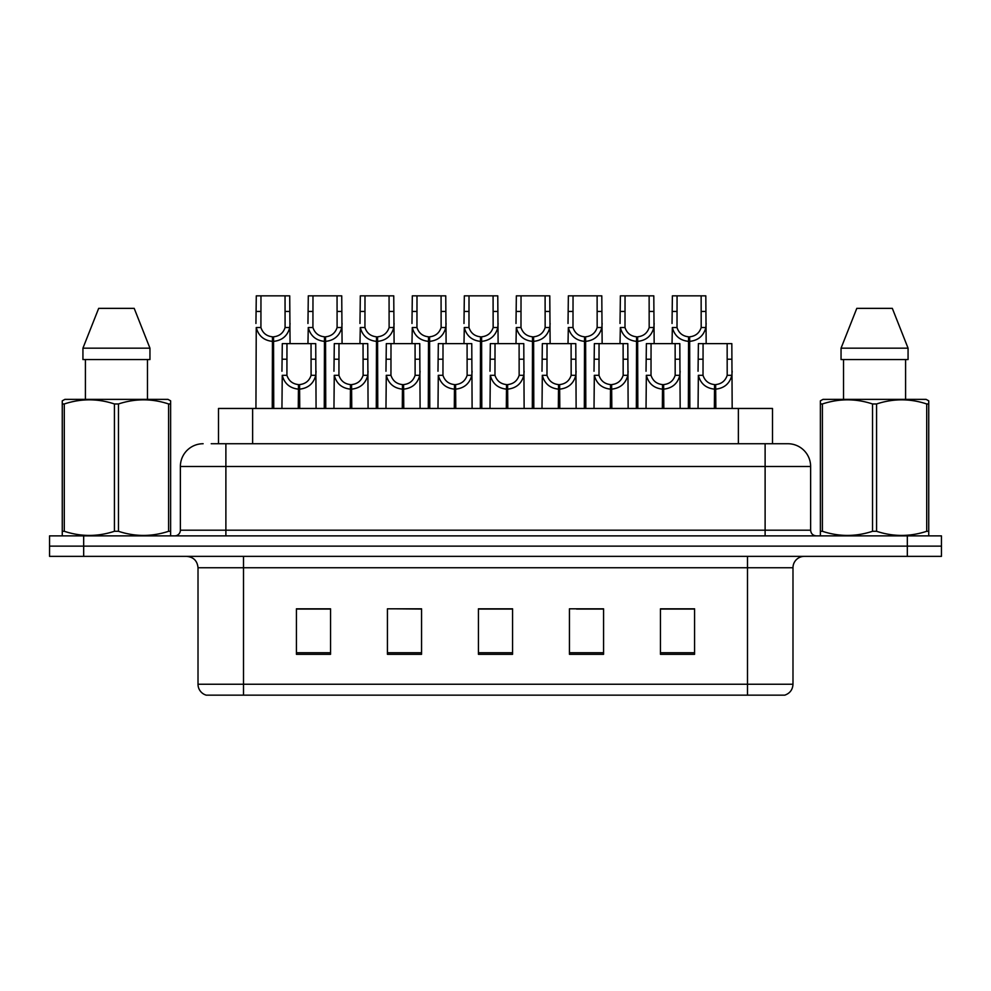 <?xml version="1.0" encoding="UTF-8"?>
<svg xmlns="http://www.w3.org/2000/svg" width="991" height="991" viewBox="0 0 991 991"><rect width="100%" height="100%" fill="white"/><g stroke="black" fill="none" stroke-linecap="round" stroke-linejoin="round"><path stroke-width="1.49" d="M218.503 443.733L218.503 408.465L772.497 408.465L772.497 443.733M792.986 684.236C792.676 689.686 789.938 693.328 784.798 695.149L747.487 695.149L747.487 684.236L792.986 684.236L792.986 567.744A11.372 11.372 0 0 1 804.37 556.36M198.014 684.236L243.513 684.236L243.513 695.149L747.487 695.149L206.202 695.149A11.372 11.372 0 0 1 198.014 684.236L198.014 567.744C197.333 560.832 193.542 557.041 186.63 556.36M83.678 535.883L941.45 535.883L941.45 546.128L49.55 546.128L49.55 556.36L83.678 556.36L83.678 546.128L49.55 546.128L49.55 535.883L83.678 535.883L83.678 546.128L941.45 546.128L941.45 556.36L83.678 556.36M694.58 654.308L694.58 608.808L660.452 608.808L660.452 654.308L694.58 654.308M603.569 654.308L603.569 608.808L569.441 608.808L569.441 654.308L603.569 654.308M330.548 654.308L330.548 608.808L296.42 608.808L296.42 654.308L330.548 654.308M421.559 654.308L421.559 608.808L387.431 608.808L387.431 654.308L421.559 654.308M512.57 654.308L512.57 608.808L478.43 608.808L478.43 654.308L512.57 654.308M680.569 609.044L671.625 608.808M420.506 609.044L411.562 608.808M394.505 608.808L421.559 609.044M316.488 609.044L307.544 609.044M602.553 609.044L593.609 609.044M576.539 609.044L603.569 609.044M498.523 608.808L489.579 609.044M512.57 609.044L478.43 609.044M330.548 609.044L296.42 609.044M694.58 609.044L660.452 609.044M211.727 443.733L787.523 443.733M211.219 443.733L225.886 443.733L225.886 466.488L180.374 466.488L180.374 530.197A5.686 5.686 0 0 1 174.689 535.883M203.13 443.733A22.756 22.756 0 0 0 180.374 466.488M787.87 443.733A22.756 22.756 0 0 1 810.626 466.488L810.626 530.197C810.96 533.654 812.855 535.549 816.311 535.883M298.266 408.465L298.464 384.582C292.618 383.975 288.777 380.891 286.919 375.316L286.969 343.629L315.72 343.629L316.079 408.465M298.266 389.129C289.781 388.175 284.442 383.567 282.249 375.316L281.94 408.465M281.94 371.241L282.299 343.629L286.969 343.629M299.555 408.465L299.555 384.582C305.401 383.975 309.242 380.891 311.1 375.316L311.038 343.629M299.555 384.582L299.753 408.465M298.464 384.582L298.464 408.465M316.079 371.241L315.77 375.316C313.565 383.567 308.238 388.175 299.753 389.129M272.252 408.465L272.463 336.804C266.616 336.197 262.764 333.112 260.918 327.538L260.967 295.851L289.719 295.851L290.066 343.629M272.252 341.35C263.779 340.396 258.44 335.788 256.248 327.538L255.938 408.465M255.938 323.462L256.285 295.851L260.967 295.851M273.553 408.465L273.553 336.804C279.388 336.197 283.24 333.112 285.086 327.538L285.036 295.851M273.553 336.804L273.751 408.465M272.463 336.804L272.463 408.465M290.066 323.462L289.756 327.538C287.563 335.788 282.224 340.396 273.751 341.35M169.907 535.883L170.625 535.474L170.625 531.287L168.606 531.287L168.606 403.969C151.957 398.456 135.247 398.456 118.462 403.969L114.423 403.969C97.787 398.456 81.064 398.456 64.279 403.969L62.26 403.969L62.26 400.835L64.898 399.373L62.26 400.835L62.26 532.712M118.462 403.969L118.462 531.287C135.098 536.8 151.821 536.8 168.606 531.287M118.462 531.287L114.423 531.287L114.423 403.969M64.279 403.969L64.279 531.287C80.928 536.8 97.638 536.8 114.423 531.287M64.279 531.287L62.26 531.287L62.26 535.474L62.978 535.883M170.625 416.431L170.625 400.835L167.987 399.373L170.625 400.835L170.625 403.969L168.606 403.969M167.987 399.373L64.898 399.373M134.206 308.362L149.951 348.175L134.206 308.362L98.679 308.362L82.934 348.175L82.934 359.56L149.951 359.56L149.951 348.175L82.934 348.175L98.679 308.362M85.412 359.56L85.412 399.373M147.473 399.373L147.473 359.56L147.473 399.373M170.625 403.969L170.625 532.712M928.022 535.883L928.74 535.474L928.74 531.287L926.721 531.287L926.721 403.969C910.072 398.456 893.362 398.456 876.577 403.969L872.538 403.969C855.902 398.456 839.179 398.456 822.394 403.969L820.375 403.969L820.375 400.835L823.013 399.373L820.375 400.835L820.375 532.712M876.577 403.969L876.577 531.287C893.213 536.8 909.936 536.8 926.721 531.287M876.577 531.287L872.538 531.287L872.538 403.969M822.394 403.969L822.394 531.287C839.043 536.8 855.753 536.8 872.538 531.287M822.394 531.287L820.375 531.287L820.375 535.474L821.093 535.883M928.74 416.431L928.74 400.835L926.102 399.373L928.74 400.835L928.74 403.969L926.721 403.969M926.102 399.373L823.013 399.373M892.321 308.362L908.066 348.175L892.321 308.362L856.794 308.362L841.049 348.175L841.049 359.56L908.066 359.56L908.066 348.175L841.049 348.175L856.794 308.362M843.527 359.56L843.527 399.373M905.588 399.373L905.588 359.56L905.588 399.373M928.74 403.969L928.74 532.712M350.281 408.465L350.48 384.582C344.633 383.975 340.793 380.891 338.934 375.316L338.984 343.629L367.735 343.629L368.082 408.465M350.281 389.129C341.796 388.175 336.457 383.567 334.264 375.316L333.955 408.465M333.955 371.241L334.301 343.629L338.984 343.629M351.57 408.465L351.57 384.582C357.404 383.975 361.257 380.891 363.115 375.316L363.053 343.629M351.57 384.582L351.768 408.465M350.48 384.582L350.48 408.465M368.082 371.241L367.772 375.316C365.58 383.567 360.241 388.175 351.768 389.129M402.284 408.465L402.482 384.582C396.648 383.975 392.795 380.891 390.95 375.316L390.999 343.629L419.75 343.629L420.097 408.465M402.284 389.129C393.811 388.175 388.472 383.567 386.279 375.316L385.97 408.465M385.97 371.241L386.317 343.629L390.999 343.629M403.585 408.465L403.585 384.582C409.419 383.975 413.272 380.891 415.118 375.316L415.068 343.629M403.585 384.582L403.783 408.465M402.482 384.582L402.482 408.465M420.097 371.241L419.788 375.316C417.595 383.567 412.256 388.175 403.783 389.129M454.299 408.465L454.497 384.582C448.663 383.975 444.81 380.891 442.952 375.316L443.014 343.629L471.766 343.629L472.112 408.465M454.299 389.129C445.826 388.175 440.487 383.567 438.295 375.316L437.985 408.465M437.985 371.241L438.332 343.629L443.014 343.629M455.587 408.465L455.587 384.582C461.434 383.975 465.275 380.891 467.133 375.316L467.083 343.629M455.587 384.582L455.786 408.465M454.497 384.582L454.497 408.465M472.112 371.241L471.803 375.316C469.61 383.567 464.271 388.175 455.786 389.129M506.314 408.465L506.512 384.582C500.678 383.975 496.825 380.891 494.967 375.316L495.029 343.629L523.781 343.629L524.128 408.465M506.314 389.129C497.829 388.175 492.502 383.567 490.297 375.316L490 408.465M490 371.241L490.347 343.629L495.029 343.629M507.603 408.465L507.603 384.582C513.449 383.975 517.29 380.891 519.148 375.316L519.098 343.629M507.603 384.582L507.801 408.465M506.512 384.582L506.512 408.465M524.128 371.241L523.818 375.316C521.625 383.567 516.286 388.175 507.801 389.129M324.268 408.465L324.466 336.804C318.631 336.197 314.779 333.112 312.921 327.538L312.983 295.851L341.734 295.851L342.081 343.629M324.268 341.35C315.795 340.396 310.456 335.788 308.263 327.538L307.953 343.629M307.953 323.462L308.3 295.851L312.983 295.851M325.556 408.465L325.556 336.804C331.403 336.197 335.243 333.112 337.101 327.538L337.051 295.851M325.556 336.804L325.754 408.465M324.466 336.804L324.466 408.465M342.081 323.462L341.771 327.538C339.579 335.788 334.24 340.396 325.754 341.35M376.283 408.465L376.481 336.804C370.646 336.197 366.794 333.112 364.936 327.538L364.998 295.851L393.749 295.851L394.096 343.629M376.283 341.35C367.797 340.396 362.471 335.788 360.278 327.538L359.968 343.629M359.968 323.462L360.315 295.851L364.998 295.851M377.571 408.465L377.571 336.804C383.418 336.197 387.258 333.112 389.116 327.538L389.067 295.851M377.571 336.804L377.769 408.465M376.481 336.804L376.481 408.465M394.096 323.462L393.786 327.538C391.594 335.788 386.255 340.396 377.769 341.35M428.298 408.465L428.496 336.804C422.649 336.197 418.809 333.112 416.951 327.538L417 295.851L445.752 295.851L446.099 343.629M428.298 341.35C419.812 340.396 414.473 335.788 412.281 327.538L411.971 343.629M411.971 323.462L412.318 295.851L417 295.851M429.586 408.465L429.586 336.804C435.421 336.197 439.273 333.112 441.131 327.538L441.069 295.851M429.586 336.804L429.784 408.465M428.496 336.804L428.496 408.465M446.099 323.462L445.789 327.538C443.596 335.788 438.27 340.396 429.784 341.35M480.313 408.465L480.511 336.804C474.664 336.197 470.824 333.112 468.966 327.538L469.016 295.851L497.767 295.851L498.114 343.629M480.313 341.35C471.827 340.396 466.488 335.788 464.296 327.538L463.986 343.629M463.986 323.462L464.333 295.851L469.016 295.851M481.601 408.465L481.601 336.804C487.436 336.197 491.288 333.112 493.146 327.538L493.084 295.851M481.601 336.804L481.799 408.465M480.511 336.804L480.511 408.465M498.114 323.462L497.804 327.538C495.611 335.788 490.272 340.396 481.799 341.35M558.329 408.465L558.528 384.582C552.681 383.975 548.841 380.891 546.982 375.316L547.032 343.629L575.783 343.629L576.13 408.465M558.329 389.129C549.844 388.175 544.505 383.567 542.312 375.316L542.003 408.465M542.003 371.241L542.35 343.629L547.032 343.629M559.618 408.465L559.618 384.582C565.452 383.975 569.305 380.891 571.163 375.316L571.101 343.629M559.618 384.582L559.816 408.465M558.528 384.582L558.528 408.465M576.13 371.241L575.821 375.316C573.628 383.567 568.301 388.175 559.816 389.129M610.345 408.465L610.543 384.582C604.696 383.975 600.843 380.891 598.998 375.316L599.047 343.629L627.798 343.629L628.145 408.465M610.345 389.129C601.859 388.175 596.52 383.567 594.327 375.316L594.018 408.465M594.018 371.241L594.365 343.629L599.047 343.629M611.633 408.465L611.633 384.582C617.467 383.975 621.32 380.891 623.166 375.316L623.116 343.629M611.633 384.582L611.831 408.465M610.543 384.582L610.543 408.465M628.145 371.241L627.836 375.316C625.643 383.567 620.304 388.175 611.831 389.129M662.347 408.465L662.545 384.582C656.711 383.975 652.858 380.891 651.013 375.316L651.062 343.629L679.814 343.629L680.16 408.465M662.347 389.129C653.874 388.175 648.535 383.567 646.343 375.316L646.033 408.465M646.033 371.241L646.38 343.629L651.062 343.629M663.636 408.465L663.636 384.582C669.482 383.975 673.335 380.891 675.181 375.316L675.131 343.629M663.636 384.582L663.834 408.465M662.545 384.582L662.545 408.465M680.16 371.241L679.851 375.316C677.658 383.567 672.319 388.175 663.834 389.129M714.362 408.465L714.561 384.582C708.726 383.975 704.874 380.891 703.015 375.316L703.077 343.629L731.829 343.629L732.176 408.465M714.362 389.129C705.877 388.175 700.55 383.567 698.358 375.316L698.048 408.465M698.048 371.241L698.395 343.629L703.077 343.629M715.651 408.465L715.651 384.582C721.498 383.975 725.338 380.891 727.196 375.316L727.146 343.629M715.651 384.582L715.849 408.465M714.561 384.582L714.561 408.465M732.176 371.241L731.866 375.316C729.673 383.567 724.334 388.175 715.849 389.129M532.316 408.465L532.514 336.804C526.679 336.197 522.827 333.112 520.981 327.538L521.031 295.851L549.782 295.851L550.129 343.629M532.316 341.35C523.843 340.396 518.504 335.788 516.311 327.538L516.001 343.629M516.001 323.462L516.348 295.851L521.031 295.851M533.616 408.465L533.616 336.804C539.451 336.197 543.303 333.112 545.149 327.538L545.1 295.851M533.616 336.804L533.815 408.465M532.514 336.804L532.514 408.465M550.129 323.462L549.819 327.538C547.627 335.788 542.288 340.396 533.815 341.35M584.331 408.465L584.529 336.804C578.694 336.197 574.842 333.112 572.984 327.538L573.046 295.851L601.797 295.851L602.144 343.629M584.331 341.35C575.858 340.396 570.519 335.788 568.326 327.538L568.016 343.629M568.016 323.462L568.363 295.851L573.046 295.851M585.619 408.465L585.619 336.804C591.466 336.197 595.306 333.112 597.164 327.538L597.115 295.851M585.619 336.804L585.817 408.465M584.529 336.804L584.529 408.465M602.144 323.462L601.834 327.538C599.642 335.788 594.303 340.396 585.817 341.35M636.346 408.465L636.544 336.804C630.697 336.197 626.857 333.112 624.999 327.538L625.048 295.851L653.8 295.851L654.159 343.629M636.346 341.35C627.86 340.396 622.521 335.788 620.329 327.538L620.019 343.629M620.019 323.462L620.378 295.851L625.048 295.851M637.634 408.465L637.634 336.804C643.481 336.197 647.321 333.112 649.179 327.538L649.13 295.851M637.634 336.804L637.832 408.465M636.544 336.804L636.544 408.465M654.159 323.462L653.849 327.538C651.657 335.788 646.318 340.396 637.832 341.35M688.361 408.465L688.559 336.804C682.712 336.197 678.872 333.112 677.014 327.538L677.064 295.851L705.815 295.851L706.162 343.629M688.361 341.35C679.876 340.396 674.537 335.788 672.344 327.538L672.034 343.629M672.034 323.462L672.381 295.851L677.064 295.851M689.649 408.465L689.649 336.804C695.484 336.197 699.336 333.112 701.194 327.538L701.133 295.851M689.649 336.804L689.847 408.465M688.559 336.804L688.559 408.465M706.162 323.462L705.852 327.538C703.66 335.788 698.321 340.396 689.847 341.35M252.631 443.733L252.631 408.465M738.369 443.733L738.369 408.465M747.487 556.36L747.487 567.744L198.014 567.744M792.986 567.744L747.487 567.744L747.487 684.236L243.513 684.236L243.513 556.36M907.322 556.36L907.322 535.883M512.57 652.735L478.43 652.735M421.559 652.735L387.431 652.735M330.548 652.735L296.42 652.735M603.569 652.735L569.441 652.735M694.58 652.735L660.452 652.735M225.886 535.883L225.886 530.197L810.626 530.197M180.374 530.197L225.886 530.197L225.886 466.488L765.114 466.488L765.114 535.883M810.626 466.488L765.114 466.488L765.114 443.733M286.969 359.225L282.299 359.225M286.919 375.316L282.249 375.316M315.77 375.316L311.1 375.316M315.72 359.225L311.038 359.225M260.967 311.447L256.285 311.447M260.918 327.538L256.248 327.538M289.756 327.538L285.086 327.538M289.719 311.447L285.036 311.447M338.984 359.225L334.301 359.225M338.934 375.316L334.264 375.316M367.772 375.316L363.115 375.316M367.735 359.225L363.053 359.225M390.999 359.225L386.317 359.225M390.95 375.316L386.279 375.316M419.788 375.316L415.118 375.316M419.75 359.225L415.068 359.225M443.014 359.225L438.332 359.225M442.952 375.316L438.295 375.316M471.803 375.316L467.133 375.316M471.766 359.225L467.083 359.225M495.029 359.225L490.347 359.225M494.967 375.316L490.297 375.316M523.818 375.316L519.148 375.316M523.781 359.225L519.098 359.225M312.983 311.447L308.3 311.447M312.921 327.538L308.263 327.538M341.771 327.538L337.101 327.538M341.734 311.447L337.051 311.447M364.998 311.447L360.315 311.447M364.936 327.538L360.278 327.538M393.786 327.538L389.116 327.538M393.749 311.447L389.067 311.447M417 311.447L412.318 311.447M416.951 327.538L412.281 327.538M445.789 327.538L441.131 327.538M445.752 311.447L441.069 311.447M469.016 311.447L464.333 311.447M468.966 327.538L464.296 327.538M497.804 327.538L493.146 327.538M497.767 311.447L493.084 311.447M547.032 359.225L542.35 359.225M546.982 375.316L542.312 375.316M575.821 375.316L571.163 375.316M575.783 359.225L571.101 359.225M599.047 359.225L594.365 359.225M598.998 375.316L594.327 375.316M627.836 375.316L623.166 375.316M627.798 359.225L623.116 359.225M651.062 359.225L646.38 359.225M651.013 375.316L646.343 375.316M679.851 375.316L675.181 375.316M679.814 359.225L675.131 359.225M703.077 359.225L698.395 359.225M703.015 375.316L698.358 375.316M731.866 375.316L727.196 375.316M731.829 359.225L727.146 359.225M521.031 311.447L516.348 311.447M520.981 327.538L516.311 327.538M549.819 327.538L545.149 327.538M549.782 311.447L545.1 311.447M573.046 311.447L568.363 311.447M572.984 327.538L568.326 327.538M601.834 327.538L597.164 327.538M601.797 311.447L597.115 311.447M625.048 311.447L620.378 311.447M624.999 327.538L620.329 327.538M653.849 327.538L649.179 327.538M653.8 311.447L649.13 311.447M677.064 311.447L672.381 311.447M677.014 327.538L672.344 327.538M705.852 327.538L701.194 327.538M705.815 311.447L701.133 311.447"/></g></svg>
